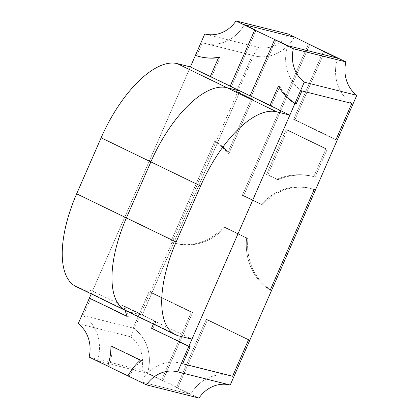 <?xml version="1.0" encoding="UTF-8"?>
<svg xmlns="http://www.w3.org/2000/svg" width="419" height="419" viewBox="0 0 419 419"><rect width="100%" height="100%" fill="white"/><g stroke="black" fill="none" stroke-linecap="round" stroke-linejoin="round"><path stroke-width="0.31" stroke-dasharray="2.1 1.57" d="M89.137 357.103L141.674 370.27L162.886 380.546L161.572 380.216L147.399 373.35L97.486 360.843L147.399 373.35A39.873 35.777 -75.9 0 0 133.127 328.077L83.213 315.57L90.677 298.485L128.34 316.733L90.677 298.485L83.213 315.57A39.873 35.777 104.1 0 1 97.486 360.843L108.992 366.416A53.983 48.436 -75.9 0 0 112.219 346.256L141.68 360.534A53.983 48.436 -75.9 0 0 129.246 376.231L127.931 375.901L140.747 381.803A39.873 35.777 104.1 0 1 180.568 363.153A39.873 35.777 -75.9 0 0 140.747 381.803L190.666 394.31L176.493 387.444L206.221 319.398L248.493 339.882L206.221 319.398L176.493 387.444L190.666 394.31A39.873 35.777 104.1 0 1 230.481 375.66A39.873 35.777 104.1 0 1 232.597 376.267A39.873 35.777 -75.9 0 0 230.481 375.66A39.873 35.777 -75.9 0 0 190.666 394.31L140.747 381.803L129.246 376.231A53.983 48.436 104.1 0 1 141.68 360.534L112.219 346.256A53.983 48.436 104.1 0 1 108.992 366.416L97.486 360.843A39.873 35.777 -75.9 0 0 83.213 315.57L133.127 328.077L149.028 291.687L150.337 292.017L172.099 242.213A55.208 49.536 -75.9 0 0 176.645 243.612A55.208 49.536 -75.9 0 0 224.919 227.313L247.943 238.469A55.208 49.536 104.1 0 0 271.57 290.404A55.208 49.536 104.1 0 1 247.943 238.469L224.919 227.313A55.208 49.536 104.1 0 1 176.645 243.612A55.208 49.536 104.1 0 1 172.099 242.213L215.984 141.763A55.208 49.536 104.1 0 1 228.931 153.506L252.662 99.188L237.746 91.955L257.324 47.138A32.514 29.173 -75.9 0 0 257.428 47.164A32.514 29.173 -75.9 0 0 288.539 34.117M309.746 44.393L243.659 195.663L262.634 204.854A55.208 49.536 104.1 0 1 310.908 188.555A55.208 49.536 104.1 0 1 315.455 189.954A55.208 49.536 -75.9 0 0 310.908 188.555A55.208 49.536 -75.9 0 0 262.634 204.854L261.32 204.524A55.208 49.536 104.1 0 1 309.594 188.225A55.208 49.536 104.1 0 1 314.14 189.624A55.208 49.536 -75.9 0 0 309.594 188.225A55.208 49.536 -75.9 0 0 261.32 204.524L262.634 204.854L243.659 195.663L242.344 195.333L261.32 204.524L242.344 195.333L243.659 195.663L309.746 44.393M228.931 153.506L227.617 153.181A55.208 49.536 -75.9 0 0 214.669 141.433A55.208 49.536 104.1 0 1 227.617 153.181L251.353 98.858L227.617 153.181L228.931 153.506L252.662 99.188L236.431 91.63L252.327 55.24L202.414 42.733L196.752 55.69L195.437 55.36L196.752 55.69L202.414 42.733L252.327 55.24A39.873 35.777 -75.9 0 0 254.448 55.847A39.873 35.777 104.1 0 1 252.327 55.24L236.431 91.63L237.746 91.955L215.984 141.763L214.669 141.433L170.784 241.883L214.669 141.433L215.984 141.763A55.208 49.536 104.1 0 1 228.931 153.506M172.099 242.213L170.784 241.883L172.099 242.213M224.919 227.313L223.61 226.983A55.208 49.536 104.1 0 1 175.331 243.282A55.208 49.536 104.1 0 1 170.784 241.883A55.208 49.536 104.1 0 0 175.331 243.282A55.208 49.536 104.1 0 0 223.61 226.983L224.919 227.313M246.634 238.139L223.61 226.983L247.943 238.469L246.634 238.139A55.208 49.536 104.1 0 0 270.255 290.074A55.208 49.536 104.1 0 1 246.634 238.139M308.436 44.063L242.344 195.333L308.436 44.063M257.324 47.138L204.991 34.023M251.353 98.858L236.431 91.63L251.353 98.858M294.264 37.197A39.873 35.777 104.1 0 1 254.448 55.847A39.873 35.777 -75.9 0 0 294.264 37.197M210.286 76.557L230.172 86.214L231.482 86.539L211.59 76.902L220.043 57.55A53.983 48.436 104.1 0 1 201.104 57.026A53.983 48.436 104.1 0 1 196.752 55.69A53.983 48.436 104.1 0 0 201.104 57.026L199.79 56.696L201.104 57.026A53.983 48.436 104.1 0 0 220.043 57.55L218.728 57.225L220.043 57.55L211.59 76.902L210.286 76.557M244.35 24.69A39.873 35.777 104.1 0 1 204.535 43.34A39.873 35.777 104.1 0 1 202.414 42.733A39.873 35.777 -75.9 0 0 204.535 43.34A39.873 35.777 -75.9 0 0 244.35 24.69M256.035 30.351L231.482 86.539L210.275 76.572L230.172 86.214L231.482 86.539L256.035 30.351M91.222 293.902L190.388 66.92L92.479 291.022L142.214 315.119L240.124 91.017L142.214 315.119L129.078 311.825A92.012 39.931 -64.2 0 1 125.679 310.594M92.479 291.022L79.348 287.733L129.078 311.825L142.214 315.119L191.949 339.212M79.348 287.733A92.012 39.931 -64.2 0 1 75.944 286.496M180.568 363.153A39.873 35.777 104.1 0 1 182.684 363.76A39.873 35.777 -75.9 0 0 180.568 363.153L230.481 375.66L180.568 363.153M128.34 316.733L125.119 306.519L155.968 321.462L152.846 328.606L190.147 346.675L152.846 328.606L151.531 328.276L152.846 328.606L155.968 321.462L154.653 321.132L123.804 306.195L125.108 310.317L123.804 306.195L154.653 321.132L153.391 324.023L154.653 321.132L155.968 321.462L125.119 306.519L123.804 306.195L125.119 306.519L128.34 316.733L127.025 316.403L128.34 316.733M78.217 323.672L130.759 336.839L150.337 292.017L149.028 291.687L191.3 312.171L192.614 312.501L150.337 292.017L192.614 312.501L162.886 380.546L177.808 387.774L207.536 319.728L249.808 340.207L207.536 319.728L206.221 319.398L207.536 319.728L177.808 387.774L176.493 387.444L199.015 398.05M90.677 298.485L89.362 298.155L90.677 298.485M108.992 366.416L107.678 366.086L108.992 366.416M112.219 346.256L110.909 345.932L112.219 346.256M141.68 360.534L140.365 360.204L141.68 360.534M130.759 336.839A32.514 29.173 104.1 0 1 141.674 370.27M161.572 380.216L191.3 312.171L192.614 312.501L162.886 380.546L161.572 380.216L191.3 312.171L149.028 291.687L133.127 328.077A39.873 35.777 104.1 0 1 147.399 373.35L161.572 380.216M327.213 149.248L315.098 176.97A67.475 60.546 -75.9 0 0 313.894 176.656A67.475 60.546 -75.9 0 0 278.007 179.72L267.841 174.791L287.424 129.974L327.213 149.248L325.898 148.918L313.784 176.645A67.475 60.546 -75.9 0 0 312.579 176.326A67.475 60.546 -75.9 0 0 276.692 179.39L278.007 179.72A67.475 60.546 104.1 0 1 313.894 176.656A67.475 60.546 104.1 0 1 315.098 176.97L313.784 176.645L325.898 148.918L286.109 129.644L325.898 148.918L327.213 149.248L287.424 129.974L286.109 129.644L266.531 174.461L286.109 129.644L287.424 129.974L267.841 174.791L266.531 174.461L278.007 179.72L276.692 179.39A67.475 60.546 104.1 0 1 312.579 176.326A67.475 60.546 104.1 0 1 313.784 176.645L315.098 176.97L327.213 149.248M269.967 105.473L250.059 95.862L251.374 96.187L271.266 105.829L279.724 86.466L278.415 86.136L279.724 86.466L271.266 105.829L251.374 96.187L275.927 39.988L251.374 96.187L250.059 95.862L269.967 105.473M296.223 103.881A53.983 48.436 104.1 0 1 279.724 86.466A53.983 48.436 104.1 0 0 296.223 103.881M301.884 90.923A39.873 35.777 104.1 0 1 287.612 45.65A39.873 35.777 104.1 0 0 301.884 90.923M351.798 103.43A39.873 35.777 104.1 0 1 337.525 58.157A39.873 35.777 -75.9 0 0 351.798 103.43M335.902 139.82L293.625 119.336L323.353 51.291L293.625 119.336L335.902 139.82M294.939 119.666L337.216 140.15L294.939 119.666L293.625 119.336L294.939 119.666L324.667 51.621L294.939 119.666M129.078 311.825L178.813 335.923M176.645 243.612L175.331 243.282L176.645 243.612M310.908 188.555L309.594 188.225L310.908 188.555M204.886 33.997L257.428 47.164M254.448 55.847L204.535 43.34L254.448 55.847M177.583 371.836L230.125 385.003M312.579 176.326L313.894 176.656L312.579 176.326"/><path stroke-width="0.63" d="M288.539 34.117L337.525 58.157L287.612 45.65L254.721 30.021L256.035 30.351L244.35 24.69L294.264 37.197L244.35 24.69L256.035 30.351L254.721 30.021L230.178 86.199L254.721 30.021L235.997 20.95L288.539 34.117M345.879 61.897L324.667 51.621L323.353 51.291L337.525 58.157L287.612 45.65L274.613 39.658L250.07 95.836L274.613 39.658L293.337 48.73L345.879 61.897A32.514 29.173 -75.9 0 0 356.794 95.328L337.216 140.15L335.902 139.82L337.216 140.15L315.455 189.954L314.14 189.624L315.455 189.954L271.57 290.404L270.255 290.074L314.14 189.624L270.255 290.074L271.57 290.404L249.808 340.207L248.493 339.882L249.808 340.207L230.23 385.03L177.687 371.863A32.514 29.173 -75.9 0 0 177.583 371.836A32.514 29.173 -75.9 0 0 146.472 384.883L107.678 366.086A53.983 48.436 -75.9 0 0 110.909 345.932L140.365 360.204A53.983 48.436 -75.9 0 0 127.931 375.901A53.983 48.436 -75.9 0 1 140.365 360.204L110.909 345.932A53.983 48.436 -75.9 0 1 107.678 366.086L89.137 357.103A32.514 29.173 104.1 0 0 78.217 323.672L89.362 298.155L127.025 316.403L89.362 298.155L91.222 293.902M204.991 34.023L204.786 33.97A32.514 29.173 -75.9 0 0 204.886 33.997A32.514 29.173 -75.9 0 0 235.997 20.95M200.601 185.984L150.866 161.886L126.391 217.911L150.866 161.886A92.012 39.931 -64.2 0 1 226.988 87.723L276.723 111.821A92.012 39.931 -64.2 0 0 200.601 185.984L176.127 242.009A92.012 39.931 115.8 0 0 175.414 334.692L125.679 310.594A92.012 39.931 -64.2 0 1 126.391 217.911A92.012 39.931 115.8 0 0 125.679 310.594L75.944 286.496A92.012 39.931 -64.2 0 1 76.656 193.819L101.131 137.793A92.012 39.931 -64.2 0 1 177.253 63.63L190.388 66.92L195.437 55.36A53.983 48.436 -75.9 0 0 199.79 56.696A53.983 48.436 104.1 0 1 195.437 55.36L204.786 33.97M199.79 56.696A53.983 48.436 -75.9 0 0 218.728 57.225L210.286 76.557L218.728 57.225A53.983 48.436 104.1 0 1 199.79 56.696M101.131 137.793L150.866 161.886A92.012 39.931 -64.2 0 1 226.988 87.723L240.124 91.017L289.859 115.11L191.949 339.212L178.813 335.923A92.012 39.931 115.8 0 1 175.414 334.692M276.723 111.821L289.859 115.11M125.679 310.594A92.012 39.931 115.8 0 0 129.078 311.825M190.388 66.92L240.124 91.017L226.988 87.723L177.253 63.63M356.794 95.328L304.257 82.161L294.908 103.551L296.223 103.881L301.884 90.923L351.798 103.43L335.902 139.82L351.798 103.43L301.884 90.923L296.223 103.881L294.908 103.551L188.833 346.345L190.147 346.675L182.684 363.76L232.597 376.267L248.493 339.882L232.597 376.267L182.684 363.76L190.147 346.675L188.833 346.345L177.687 371.863M230.021 384.977A32.514 29.173 -75.9 0 0 199.015 398.05L146.472 384.883M188.833 346.345L151.531 328.276L153.391 324.023L151.531 328.276L188.833 346.345M125.108 310.317L127.025 316.403L125.108 310.317M294.908 103.551A53.983 48.436 104.1 0 1 278.415 86.136L269.967 105.473L278.415 86.136A53.983 48.436 -75.9 0 0 294.908 103.551M293.337 48.73A32.514 29.173 -75.9 0 0 304.257 82.161M76.656 193.819L176.127 242.009"/></g></svg>
